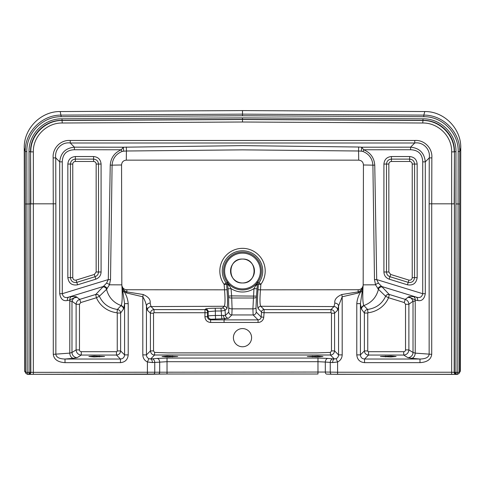 <?xml version="1.0" encoding="UTF-8"?>
<svg xmlns="http://www.w3.org/2000/svg" width="485" height="485" viewBox="0 0 485 485"><rect width="100%" height="100%" fill="white"/><g stroke="black" fill="none" stroke-linecap="round" stroke-linejoin="round"><path stroke-width="0.73" d="M242.5 282.967A11.955 11.955 0 0 0 252.855 265.034A11.955 11.955 0 0 0 232.145 265.034A11.955 11.955 0 0 0 242.5 282.967C227.083 283.676 227.071 258.335 242.5 259.057C257.923 258.329 257.917 283.683 242.5 282.967M55.854 203.815L55.854 354.335C56.278 357.324 59.328 358.888 65.014 359.033L120.444 359.027C122.972 358.797 124.348 357.415 124.584 354.887L124.584 303.646L123.633 308.818A3.431 3.389 33.5 0 0 121.214 305.58C122.244 303.028 122.481 296.426 121.911 285.78L121.82 284.859L109.458 284.804L106.548 289.327C108.628 297.341 113.52 302.761 121.214 305.58L121.214 305.58C122.626 306.235 123.39 307.435 123.493 309.181A3.637 3.595 33.6 0 0 120.917 305.744L121.208 305.58A3.431 3.389 33.5 0 1 123.626 308.824L120.62 313.037L120.62 350.922C120.359 353.419 118.977 354.802 116.479 355.062L81.28 355.062C78.17 354.735 76.448 353.013 76.121 349.897L76.121 304.283L79.467 304.283L79.467 349.897L76.121 349.897L71.98 352.474L69.773 353.116A5.196 3.668 -95 0 0 73.447 358.294L77.127 357.651A5.196 5.129 58.1 0 1 71.98 352.474L71.98 301.221L69.773 301.221L69.828 300.118L67.318 300.518C63.183 301.33 60.643 299.057 59.703 293.704L59.703 161.857C60.619 152.969 65.523 148.07 74.411 147.167L123.287 147.204L242.5 145.633L358.651 147.022L361.713 147.204L361.295 151.174L363.022 151.502L363.659 149.774L361.713 147.204L410.589 147.167L410.589 149.738C418.361 150.053 422.405 154.091 422.726 161.857L425.296 161.857C424.381 152.969 419.476 148.07 410.589 147.167L414.748 143.002C423.253 141.675 430.668 149.495 429.255 157.892L429.158 203.815M167.258 356.032L162.032 356.493L167.258 356.948L177.71 356.493L167.258 356.032L167.258 356.948M30.555 372.341L29.045 372.341L29.045 203.985L26.905 203.979L27.196 372.341L30.555 372.353L29.015 374.396A2.079 2.013 84.2 0 0 30.822 372.328L30.555 203.912L30.555 372.353L325.314 372.037L325.314 362.046L317.972 361.689L167.028 361.689L152.405 362.574L147.404 361.974C144.488 360.513 142.96 358.148 142.814 354.887L146.44 354.887C146.5 356.639 147.319 357.9 148.877 358.676L150.653 358.955L154.606 355.002L330.394 355.002C332.758 354.917 334.153 353.547 334.577 350.904L331.473 350.904L330.394 352.413L316.96 352.892L168.04 352.892L154.606 352.413L154.606 355.002C152.248 354.917 150.853 353.547 150.423 350.904L153.527 350.904L154.606 352.413M317.742 356.032L322.968 356.493L317.742 356.948L307.29 356.493L317.742 356.032L317.742 356.948M76.096 280.112L94.345 274.462L96.157 271.994L101.086 271.994C100.898 275.535 99.134 277.923 95.806 279.166L77.558 284.816C71.932 285.677 68.688 283.282 67.839 277.638L67.839 164.045C68.282 159.492 70.786 156.988 75.351 156.54L93.581 156.54L93.575 159.122L75.351 159.122C72.35 159.413 70.707 161.056 70.422 164.045L70.422 277.638L72.768 277.638C73.059 279.584 74.169 280.409 76.096 280.112L76.794 282.349L95.042 276.705C97.224 275.886 98.382 274.316 98.503 271.994L98.503 164.045C98.206 161.05 96.57 159.407 93.575 159.122L93.575 161.469L75.351 161.469C73.781 161.62 72.92 162.481 72.768 164.045L72.768 277.638M67.839 277.638L70.422 277.638C70.98 281.342 73.102 282.913 76.794 282.349L77.558 284.816M94.345 274.462L95.806 279.166M96.157 271.994L96.157 164.045L101.086 164.045L101.086 271.994M67.839 164.045L72.768 164.045M79.467 349.897A1.843 1.819 -31.9 0 0 81.28 351.698L116.479 351.698A0.788 0.782 45 0 0 117.255 350.922L117.255 313.037L120.62 313.037C120.444 311.043 119.371 309.842 117.4 309.442L117.024 312.783A26.238 25.469 159.3 0 1 96.436 297.741L80.74 302.561L79.467 304.283M95.691 294.54L103.293 286.502L68.834 297.075L71.344 296.668C74.751 296.371 76.672 296.614 77.103 297.402C75.005 296.711 73.296 297.984 71.98 301.221L76.121 304.283C76.278 301.858 77.491 300.215 79.758 299.36L95.672 294.474A3.116 3.007 -138.1 0 1 99.37 296.25A3.116 2.958 25 0 0 95.691 294.54L96.436 297.741L99.364 296.256C102.887 303.822 108.901 308.217 117.4 309.442L120.917 305.744M71.344 296.668A3.637 2.558 -99.1 0 0 69.828 300.118C72.671 298.305 75.096 297.402 77.103 297.402L79.758 299.36L80.74 302.561M81.28 351.698L81.28 355.062L77.127 357.651M116.479 351.698L116.479 355.062L120.444 359.027L120.444 362.653L65.014 362.653C57.842 362.192 53.932 359.421 53.283 354.335L53.283 203.815L33.338 203.815L33.332 374.311L29.112 374.384M117.255 350.922L120.62 350.922L124.584 354.887L128.21 354.887C127.743 359.597 125.154 362.186 120.444 362.653M99.37 296.25L106.548 289.327A3.116 2.995 44.4 0 0 102.681 287.023M204.919 316.723L204.997 309.606L205.561 309.042A10.397 0.903 0 0 1 215.194 308.217L221.002 308.181L221.184 310.994L215.376 311.03L215.376 315.486L221.578 315.444L221.797 318.821L211.26 319.233L210.617 319.87L210.617 322.458C207.131 322.119 205.234 320.203 204.919 316.723L207.507 316.741C207.671 318.651 208.708 319.694 210.617 319.87L224.07 319.87L224.07 322.458L210.617 322.458M221.002 308.181L222.451 308.06A2.601 2.577 -135 0 1 225.034 310.442L221.184 310.994L221.578 315.444L225.47 315.383A3.116 3.092 45 0 0 228.568 318.245L221.797 318.821M222.451 308.06L224.246 306.265C225.173 304.725 225.27 299.245 224.531 289.824L126.846 289.739A17.151 0.885 89.7 0 0 126.864 291.897L143.196 294.516C148.374 296.796 150.696 299.645 150.162 303.064C147.998 303.27 146.755 304.228 146.44 305.944L146.44 354.887L150.423 350.904L150.423 313.231C150.647 311.043 151.86 309.836 154.042 309.606L204.997 309.606A2.601 2.577 -134.9 0 1 207.586 312.213L207.507 316.741L208.15 316.105L208.15 311.649L207.586 312.213M150.162 303.064L151.011 306.575L224.246 306.265A2.601 2.577 -135 0 1 226.828 308.648L225.034 310.442L225.47 315.383L228.768 312.091A3.116 3.092 45 0 0 231.86 314.953L228.568 318.245M107.064 288.872A3.116 2.88 53.2 0 0 103.293 286.502L106.536 283.149L108.3 279.578L110.24 165.112C110.829 157.764 114.527 152.654 121.341 149.774L123.287 147.204L123.705 151.174L121.977 151.502L121.341 149.774L74.411 149.738L74.411 147.167L70.252 143.002C61.747 141.675 54.332 149.495 55.745 157.892L55.842 203.815L53.271 203.815L53.156 157.91C52.313 148.349 60.54 139.728 70.234 140.468L414.766 140.468L414.748 143.002L70.252 143.002L70.234 140.468M74.411 149.738C66.639 150.053 62.595 154.091 62.274 161.857L62.274 293.704C63.074 297.147 65.263 298.269 68.834 297.075A3.637 2.558 -99.1 0 0 67.318 300.518M228.768 312.091L228.587 296.984L227.714 284.107L227.392 282.415L224.046 284.228A22.704 22.704 0 0 1 257.65 254.11A22.704 22.704 0 0 1 260.954 284.228L258.96 282.803A20.249 20.249 0 0 0 228.987 255.934A20.249 20.249 0 0 0 226.04 282.803L226.604 284.362L224.137 284.489L224.531 289.824L227.016 289.715C227.768 300.561 227.701 306.866 226.828 308.648M121.82 284.859L121.559 164.991A17.151 0.6 179.5 0 0 112.09 165.185L110.519 279.572L109.458 284.804A3.116 1.4 24.2 0 0 106.536 283.149M110.519 279.572L108.3 279.578L62.274 293.704L59.703 293.704M62.274 161.857L59.703 161.857L55.745 157.892L53.156 157.91M94.108 356.032L104.56 356.493L94.108 356.948L88.882 356.493L94.108 356.032L94.108 356.948M228.538 296.129L231.63 295.886L232.091 308.854L231.86 314.953L253.14 314.953L252.909 308.854A3.116 1.273 2.1 0 0 256.007 307.823L256.232 312.091L261.16 317.014L261.512 311.988L258.172 308.648C257.299 306.866 257.232 300.561 257.984 289.715L258.396 284.362L258.96 282.803L256.783 281.791L257.608 282.415A18.927 18.927 0 0 0 229.751 257.02A18.927 18.927 0 0 0 227.392 282.415L228.314 281.924L227.495 282.549L231.048 288.605L231.63 295.886L256.462 296.129L256.007 307.823M227.956 288.854L231.048 288.605A20.994 20.994 0 0 0 253.952 288.605L257.505 282.549L256.747 281.84M126.846 289.739C124.633 289.66 123.069 288.617 122.147 286.611C122.723 289.272 124.293 291.036 126.864 291.897L126.464 292.94L124.027 291.43C126.446 295.183 127.84 299.251 128.21 303.646L128.21 354.887M128.21 303.646L124.584 303.646L122.147 286.611M223.549 315.523A3.116 1.667 86.8 0 0 225.216 318.724L224.07 319.87L258.062 319.87C259.839 319.73 260.875 318.778 261.16 317.014L263.737 317.22A5.759 5.717 -135 0 1 258.062 322.458L258.062 319.87L253.14 314.953A3.116 3.092 -45 0 0 256.232 312.091M207.544 312.734L154.042 312.71L154.042 309.606L151.011 306.575A3.637 3.613 -45 0 0 147.385 310.2L150.423 313.231L153.527 313.231L153.527 350.904M228.993 307.823A3.116 1.273 -2.1 0 0 232.091 308.854L252.909 308.854L253.952 288.605L257.044 288.854L256.462 296.129M228.587 296.984A3.116 1.273 -2.1 0 0 231.684 298.014L253.315 298.014A3.116 1.273 2.1 0 0 256.413 296.984M227.016 289.715L226.604 284.362L227.714 284.107A3.116 1.807 -0.7 0 0 229.35 285.465M228.253 281.84L227.495 282.549A18.927 18.927 0 0 0 257.505 282.549L257.286 284.107L260.863 284.489L260.469 289.824L358.154 289.739C360.367 289.66 361.931 288.617 362.853 286.611C362.277 289.272 360.707 291.036 358.136 291.897L341.804 294.516C336.59 296.832 334.268 299.681 334.838 303.064L333.989 306.575A3.637 3.613 -135 0 1 337.615 310.2L338.56 305.944L342.186 296.79L358.536 292.94L360.973 291.43C358.554 295.183 357.16 299.251 356.79 303.646L356.79 354.887C357.257 359.597 359.846 362.186 364.556 362.653L419.986 362.653C427.158 362.192 431.068 359.421 431.717 354.335L431.717 203.815L451.662 203.815L451.662 372.237L454.178 372.328A2.079 2.013 95.8 0 0 455.967 374.396M33.338 203.894L30.822 203.894L30.555 151.702L30.555 203.912L29.045 203.912L29.039 151.702C28.524 134.042 44.341 118.455 62.001 118.819L242.5 117.891L242.5 119.377L62.031 120.341L62.274 123.008C46.809 122.711 32.907 136.34 33.344 151.872L33.338 203.815L30.822 203.815M24.25 147.986L24.638 370.855L25.638 372.359L25.256 151.556L24.25 147.986C23.716 128.537 41.067 111.21 60.201 111.544C40.892 111.289 23.753 128.592 24.25 147.986L24.638 370.898M25.638 372.359L27.196 372.341L25.638 372.347L25.984 373.505L27.681 374.42M25.984 373.505L24.638 370.855L24.838 371.752M242.5 346.769A9.094 9.094 0 0 0 250.375 333.128A9.094 9.094 0 0 0 234.625 333.128A9.094 9.094 0 0 0 242.5 346.769M26.808 151.556L25.256 151.556C24.753 132.259 41.789 114.854 61.201 115.115L242.5 114.151L242.5 115.763L61.201 116.685C42.625 116.424 26.317 133.084 26.808 151.556L26.905 203.979L25.347 203.979M363.089 285.78L363.18 284.859L375.542 284.804L378.452 289.327C376.372 297.341 371.48 302.761 363.786 305.58C362.756 303.028 362.519 296.426 363.089 285.78L362.853 286.611M363.18 284.859L363.441 164.991C363.204 162.045 361.616 160.432 358.682 160.153L126.318 160.153A17.151 0.649 -89.9 0 1 126.446 151.005L123.705 151.174M121.559 164.991C121.796 162.045 123.384 160.432 126.318 160.153M153.387 374.244L158.213 374.117A2.079 1.467 88.5 0 0 158.268 374.117A2.079 1.467 88.5 0 0 159.686 372.037L159.686 362.046A3.637 2.564 -95 0 0 157.11 358.421L167.028 358.063L317.972 358.063L327.89 358.421A3.637 2.564 -85 0 0 325.314 362.046L332.595 362.574L337.596 361.974L336.123 358.676L334.347 358.955L327.89 358.421M148.877 358.676L147.404 361.974L147.404 374.311L153.278 374.244A2.079 1.467 88.5 0 0 153.339 374.244A2.079 1.467 88.5 0 0 154.745 372.171L154.745 362.477A3.637 2.564 -95 0 0 152.175 358.851L157.11 358.421M152.405 362.574A3.637 1.752 -92.8 0 0 150.653 358.955L152.175 358.851M147.385 310.2L146.44 305.944C145.846 302.792 144.639 299.742 142.814 296.79L126.464 292.94M121.99 285.901L124.027 291.43L122.82 292.073M143.196 294.516L142.814 296.79L142.814 354.887M69.773 301.221L69.773 353.116L53.283 354.335M73.447 358.294L65.014 359.033L65.014 362.653M75.351 156.54L75.351 161.469M121.977 151.502C115.891 154.066 112.593 158.625 112.09 165.185L110.24 165.112M62.001 118.819L62.031 120.341C45.166 119.959 30.028 134.83 30.555 151.702L29.039 151.702M33.344 151.872L30.816 151.878C30.403 135.024 45.438 120.213 62.225 120.474L242.5 119.528L242.5 122.008L62.274 123.008M451.662 203.894L454.178 203.894L454.445 151.702L454.178 372.328L459.362 372.359L459.744 151.556L460.75 147.986C461.283 128.537 443.933 111.21 424.799 111.544L242.5 110.58L60.201 111.55L61.201 116.685M358.682 160.153A17.151 0.649 -90.1 0 0 358.554 151.005L242.5 149.859L126.446 151.005L126.349 147.022M431.729 203.815L431.844 157.91C432.687 148.349 424.46 139.728 414.766 140.468M242.5 119.377L422.968 120.341L422.726 123.008C438.191 122.711 452.093 136.34 451.656 151.872L451.662 203.815L454.178 203.815M408.904 280.112L390.655 274.462L388.843 271.994L383.914 271.994C384.102 275.535 385.866 277.923 389.194 279.166L407.442 284.816C413.068 285.677 416.312 283.282 417.161 277.638L417.161 164.045C416.718 159.492 414.214 156.988 409.649 156.54L391.419 156.54L391.425 159.122L409.649 159.122C412.65 159.413 414.293 161.056 414.578 164.045L414.578 277.638L412.232 277.638C411.941 279.584 410.831 280.409 408.904 280.112L408.206 282.349L389.958 276.705C387.776 275.886 386.618 274.316 386.496 271.994L386.496 164.045C386.794 161.05 388.43 159.407 391.425 159.122L391.425 161.469L409.649 161.469C411.219 161.62 412.08 162.481 412.232 164.045L412.232 277.638M417.161 277.638L414.578 277.638C414.02 281.342 411.898 282.913 408.206 282.349L407.442 284.816M390.655 274.462L389.194 279.166M388.843 271.994L388.843 164.045L383.914 164.045L383.914 271.994M417.161 164.045L412.232 164.045M405.533 349.897A1.843 1.819 -148.1 0 1 403.72 351.698L368.521 351.698A0.788 0.782 135 0 1 367.745 350.922L367.745 313.037L364.38 313.037L364.38 350.922C364.641 353.419 366.023 354.802 368.521 355.062L403.72 355.062C406.83 354.735 408.552 353.013 408.879 349.897L408.879 304.283L405.533 304.283L405.533 349.897L408.879 349.897L413.02 352.474L415.227 353.116A5.196 3.668 -85 0 1 411.553 358.294L407.873 357.651A5.196 5.129 121.9 0 0 413.02 352.474L413.02 301.221L415.227 301.221L415.172 300.118L417.682 300.518C421.817 301.33 424.357 299.057 425.296 293.704L425.296 161.857L429.255 157.892L431.844 157.91M382.319 287.023A3.116 2.995 135.6 0 0 378.452 289.327L385.636 296.256A3.116 2.958 155 0 1 389.309 294.54L381.707 286.502L416.166 297.075L413.656 296.668C410.249 296.371 408.328 296.614 407.897 297.402C409.995 296.711 411.704 297.984 413.02 301.221L408.879 304.283C408.722 301.858 407.509 300.215 405.242 299.36L389.328 294.474A3.116 3.007 -41.9 0 0 385.63 296.25C382.113 303.822 376.099 308.217 367.6 309.442L367.976 312.783A26.238 25.469 20.7 0 0 388.564 297.741L404.26 302.561L405.533 304.283M364.083 305.744L367.6 309.442C365.629 309.842 364.556 311.043 364.38 313.037L361.507 309.181C361.61 307.435 362.374 306.235 363.792 305.58L363.786 305.58A3.431 3.389 146.5 0 0 361.373 308.824L361.507 309.181A3.637 3.595 146.4 0 1 364.083 305.744L363.792 305.58A3.431 3.389 146.5 0 0 361.367 308.818L361.373 308.824M385.636 296.256L388.564 297.741L389.309 294.54M413.656 296.668A3.637 2.558 -80.9 0 1 415.172 300.118C412.329 298.305 409.904 297.402 407.897 297.402L405.242 299.36L404.26 302.561M403.72 351.698L403.72 355.062L407.873 357.651M368.521 351.698L368.521 355.062L364.556 359.027C362.028 358.797 360.652 357.415 360.416 354.887L356.79 354.887M367.745 350.922L364.38 350.922L360.416 354.887L360.416 303.646L363.083 285.635M422.726 161.857L422.726 293.704C421.926 297.147 419.737 298.269 416.166 297.075A3.637 2.558 -80.9 0 1 417.682 300.518M377.936 288.872A3.116 2.88 126.8 0 1 381.707 286.502L378.464 283.149L376.7 279.578L374.759 165.112C374.171 157.764 370.473 152.654 363.659 149.774L410.589 149.738M334.838 303.064C336.99 303.277 338.233 304.24 338.56 305.944L338.56 354.887C338.5 356.639 337.681 357.9 336.123 358.676M363.441 164.991A17.151 0.6 0.5 0 1 372.91 165.185L374.481 279.572L375.542 284.804A3.116 1.4 155.8 0 1 378.464 283.149M374.481 279.572L376.7 279.578L422.726 293.704L425.296 293.704M326.678 374.117L326.732 374.117A2.079 1.467 91.5 0 1 325.314 372.037L337.596 372.231L337.596 361.974C340.512 360.513 342.04 358.148 342.186 354.887L338.56 354.887L334.577 350.904L334.577 313.231C334.353 311.043 333.14 309.836 330.958 309.606L330.958 312.71A0.521 0.521 135 0 1 331.473 313.231L331.473 350.904M431.717 203.815L429.146 203.815L429.146 354.335C428.722 357.324 425.672 358.888 419.986 359.033L419.986 362.653M390.892 356.032L380.44 356.493L390.892 356.948L396.118 356.493L390.892 356.032L390.892 356.948M257.984 289.715L260.469 289.824C259.73 299.245 259.827 304.725 260.754 306.265A2.601 2.577 -45 0 0 258.172 308.648M358.154 289.739A17.151 0.885 90.3 0 1 358.136 291.897L358.536 292.94M337.615 310.2L334.577 313.231L331.473 313.231M261.512 311.988A2.601 2.577 -45 0 1 264.095 309.606L330.958 309.606L333.989 306.575L260.754 306.265L264.095 309.606L264.095 312.71L261.518 312.504M455.955 203.912L458.095 203.979L457.804 372.401L457.288 374.42L456.355 374.42L455.955 372.383L455.961 151.702C456.476 134.042 440.659 118.455 422.999 118.819L242.5 117.891M455.955 372.383L454.445 372.353L456.112 374.408L457.306 374.42L459.028 373.48L460.362 370.898M424.799 111.55L423.799 115.115L242.5 114.151L242.5 110.586L424.799 111.544C444.108 111.289 461.247 128.592 460.75 147.986L460.362 370.855L459.016 373.505L457.319 374.42M332.595 362.574A3.637 1.752 -87.2 0 1 334.347 358.955L330.394 355.002L330.394 352.413M242.5 115.763L423.799 116.685C442.375 116.424 458.683 133.084 458.192 151.556L458.095 203.979L459.653 203.979M331.613 374.244L326.787 374.117A2.079 1.467 91.5 0 1 326.726 374.117L331.667 374.244A2.079 1.467 91.5 0 1 330.255 372.171L330.255 362.477A3.637 2.564 -85 0 1 332.825 358.851M363.01 285.901L360.973 291.43L362.18 292.073M341.804 294.516L342.186 296.79L342.186 354.887M415.227 301.221L415.227 353.116L431.717 354.335M411.553 358.294L419.986 359.033L364.556 359.027L364.556 362.653M361.367 308.818L360.416 303.646L356.79 303.646M358.651 147.022L358.554 151.005L361.295 151.174M409.649 156.54L409.649 161.469M363.022 151.502C369.109 154.066 372.407 158.625 372.91 165.185L374.759 165.112M451.656 151.872L454.184 151.878C454.597 135.024 439.562 120.213 422.774 120.474L242.5 119.528M422.999 118.819L422.968 120.341C439.834 119.959 454.972 134.83 454.445 151.702L455.961 151.702M458.192 151.556L459.744 151.556C460.247 132.259 443.211 114.854 423.799 115.115L423.799 116.685M255.65 285.465A3.116 1.807 0.7 0 0 257.286 284.107L257.044 288.854M27.196 372.401L27.693 374.42L28.657 374.42L27.712 374.42L25.966 373.474M29.045 372.383L28.888 374.408M256.783 281.791A17.896 17.896 0 0 0 230.448 257.784A17.896 17.896 0 0 0 228.217 281.791M228.314 281.924A17.896 17.896 0 0 0 256.686 281.924M96.157 164.045C96 162.481 95.145 161.62 93.575 161.469M215.194 308.217L215.376 311.03L208.15 311.649A2.601 2.577 -134.9 0 0 205.561 309.042M211.26 319.233A3.116 3.092 45.1 0 1 208.15 316.105C208.823 315.741 211.23 315.535 215.376 315.486L215.595 318.863M93.581 156.54C98.134 156.976 100.637 159.48 101.086 164.045M172.484 356.948L172.484 356.032M99.334 356.948L99.334 356.032M154.042 312.71A0.521 0.521 45 0 0 153.527 313.231M167.028 358.063L167.028 374.02L158.322 374.117M317.972 358.063L317.972 374.02L167.028 374.02L317.972 374.02M455.888 374.384L331.722 374.244A2.079 1.467 91.5 0 1 331.667 374.244L337.596 374.311L337.596 372.231L451.662 372.237L451.668 374.311L337.596 374.311M147.404 374.311L33.332 374.311L167.028 374.02M258.062 322.458L224.07 322.458M263.737 317.22L264.095 312.71L330.958 312.71M30.555 203.985L29.045 203.912M60.201 111.55L242.5 110.58L242.5 114.102M242.5 122.008L422.726 123.008M388.843 164.045C389 162.481 389.855 161.62 391.425 161.469M391.419 156.54C386.866 156.976 384.362 159.48 383.914 164.045M454.445 203.985L454.445 372.341M312.516 356.948L312.516 356.032M385.666 356.948L385.666 356.032M460.75 147.986L460.162 371.752M459.362 372.359L457.804 372.401M29.015 374.396L33.332 374.311M451.668 374.311L456.155 374.414"/></g></svg>
